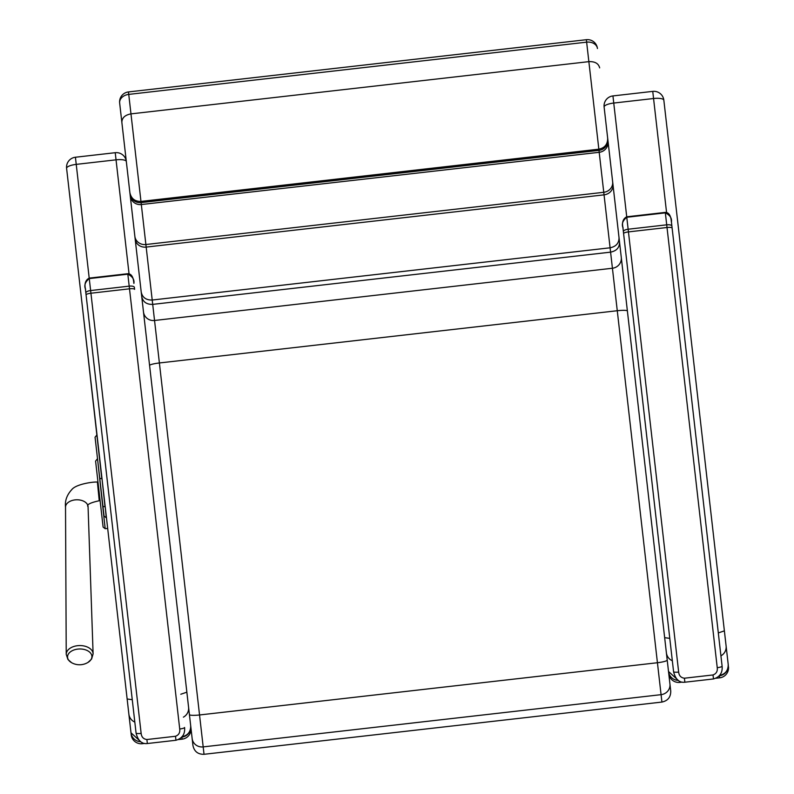<?xml version="1.0" encoding="UTF-8"?>
<svg xmlns="http://www.w3.org/2000/svg" width="794" height="794" viewBox="0 0 794 794"><rect width="100%" height="100%" fill="white"/><g stroke="black" fill="none" stroke-linecap="round" stroke-linejoin="round"><path stroke-width="1.19" d="M679.843 682.383L682.205 682.106L679.843 682.383A10.014 10.014 173.5 0 1 668.746 673.56A10.014 10.014 0 0 0 679.843 682.383L679.714 681.252M677.907 680.051L668.518 671.496L665.838 648.023L670.731 690.979L667.208 660.072A10.014 1.538 -6.5 0 1 657.432 662.732L661.918 702.065C667.893 700.784 670.841 697.092 670.731 690.979M665.838 648.023L618.943 236.979M678.314 680.379A10.014 10.014 173.5 0 1 668.518 671.496L668.746 673.56M719.652 677.838L716.049 678.245L719.652 677.838A10.014 10.014 0 0 0 728.475 666.752A10.014 10.014 173.5 0 1 719.652 677.838L719.364 675.783M604.115 107.011A10.014 2.839 -6.5 0 1 613.752 103.051L612.938 95.925A10.014 10.014 0 0 0 604.115 107.011L664.657 637.671L669.779 638.366M652.757 91.429L653.561 98.516A10.014 2.839 -6.5 0 1 663.844 100.203L667.615 133.233M718.312 632.927L724.376 630.853L663.844 100.203A10.014 10.014 0 0 0 652.747 91.379L612.938 95.925M719.384 675.466C725.359 674.185 728.306 670.503 728.207 664.419L724.376 630.853M678.672 230.161L728.207 664.419M130.097 194.56L149.59 365.488A10.014 1.389 -6.5 0 1 159.386 362.967L617.275 310.732A10.014 1.389 -6.5 0 1 627.389 310.98L668.488 671.228M142.325 743.7L144.687 743.432L142.325 743.7A10.014 10.014 173.5 0 1 131.228 734.877A10.014 10.014 0 0 0 142.325 743.7L142.195 742.569M140.389 741.378L131 732.822L107.676 528.417L105.185 528.705L97.543 458.992M99.528 476.41L99.677 477.68A2.005 1.191 -6.5 0 0 101.801 478.643L81.425 298.296M140.806 741.695A10.014 10.014 173.5 0 1 131 732.822L131.228 734.877M182.134 739.154L178.531 739.571L182.134 739.154A10.014 10.014 0 0 0 190.957 728.068A10.014 10.014 173.5 0 1 182.134 739.154L181.846 737.1M66.597 168.328A10.014 2.839 -6.5 0 1 76.234 164.378L75.42 157.242A10.014 10.014 0 0 0 66.597 168.328L127.139 698.988L132.261 699.693M115.239 152.756L116.043 159.832A10.014 2.839 -6.5 0 1 126.325 161.519L121.859 122.395C121.939 117.849 124.976 115.011 130.97 113.879L588.86 61.644L615.608 296.162M180.794 694.244L186.858 692.179L129.869 192.605C131.149 198.579 134.841 201.517 140.955 201.418L598.845 149.183C604.82 147.912 607.767 144.21 607.668 138.096L608.323 143.863M181.866 736.782C187.841 735.502 190.788 731.82 190.689 725.736L186.858 692.179M127.139 698.988L130.97 732.554M128.856 714.054L128.856 714.054A10.014 9.975 173.5 0 0 134.811 722.083M666.742 655.993L666.573 654.504M149.59 365.488L192.942 745.477C194.222 751.461 197.914 754.399 204.028 754.3L155.872 332.12M192.456 741.229L190.719 726.004A10.014 10.014 173.5 0 1 181.905 737.09L181.895 737.04M100.729 506.215L95.588 461.106L97.245 459.021M105.185 528.705L103.111 527.077L96.689 470.763M96.62 470.167L99.349 494.076M78.834 649.006A12.178 7.811 -1.1 0 1 88.452 651.229A12.178 7.811 -1.1 0 1 88.025 662.394L91.598 659.04L93.106 653.839A13.438 8.615 178.9 0 0 78.695 645.601A13.438 8.615 178.9 0 0 66.23 654.365L67.947 659.496L71.649 662.722A12.178 7.811 -1.1 0 1 68.185 654.415A12.178 7.811 -1.1 0 1 78.834 649.006M133.918 283.359L133.918 283.329C133.67 284.312 134.166 273.682 127.784 273.722L127.834 274.188C132.449 276.451 134.474 279.508 133.918 283.359M134.603 289.363L134.375 287.368A5.012 1.796 173.5 0 0 129.194 286.148L129.501 288.817A5.012 1.122 -6.5 0 1 134.603 289.363M85.851 292.897L136.062 733.021A5.012 0.953 -6.5 0 0 141.143 733.398L90.625 290.554A5.012 1.796 173.5 0 0 85.851 292.897L85.395 288.897C83.985 285.264 85.276 281.83 89.265 278.585L127.834 274.188L129.194 286.148L90.625 290.554L76.234 164.378L116.043 159.832L129.045 273.801M175.504 736.266L175.96 740.266C182.302 738.37 185.181 734.113 184.585 727.483A5.012 0.953 173.5 0 1 179.722 728.991C180.169 732.614 178.769 735.046 175.504 736.266L146.89 739.532C143.436 739.075 141.521 737.021 141.143 733.398M623.369 231.58L673.58 671.694A5.012 0.953 -6.5 0 0 678.662 672.071L628.143 229.228A5.012 1.796 173.5 0 0 623.369 231.58L622.913 227.58C621.504 223.948 622.794 220.514 626.784 217.268L665.352 212.861C669.967 215.124 671.992 218.191 671.436 222.042L671.893 226.042A5.012 1.796 173.5 0 0 666.712 224.831L667.02 227.501A5.012 1.122 -6.5 0 1 672.121 228.047L671.893 226.042M623.598 233.585A5.012 1.122 -6.5 0 1 628.451 231.898L667.02 227.501L717.24 667.675A5.012 0.953 173.5 0 0 722.103 666.156L672.121 228.047M718.58 635.289L720.118 648.787M722.103 666.156C722.699 672.796 719.821 677.054 713.478 678.949L684.865 682.215L684.408 678.215C680.954 677.748 679.039 675.704 678.662 672.071M717.24 667.675C717.687 671.297 716.287 673.719 713.022 674.95L684.408 678.215M119.656 103.022A10.014 7.543 -6.5 0 1 128.747 94.397L128.469 91.935A10.014 10.014 0 0 0 119.656 103.022L129.869 192.605C131.149 198.579 134.851 201.527 140.965 201.428L128.747 94.397L586.637 42.161A10.014 7.543 -6.5 0 1 597.445 48.523A10.014 10.014 0 0 0 586.359 39.7L588.86 61.644C594.954 61.396 598.557 63.48 599.659 67.887M157.728 348.397L152.706 304.38C146.602 304.539 142.94 301.948 141.739 296.619L131.546 207.333M141.233 292.172C142.454 297.552 146.116 300.172 152.21 300.033L140.965 201.428L598.845 149.193C604.83 147.902 607.767 144.21 607.668 138.096L621.275 257.395A10.014 9.776 173.5 0 1 612.432 268.243L154.542 320.478A10.014 9.776 -6.5 0 1 143.476 311.903L146.662 339.822M619.528 242.11C619.558 247.579 616.581 250.924 610.586 252.145L152.706 304.38L152.21 300.033L610.09 247.797C616.065 246.567 619.042 243.182 619.022 237.664M99.667 477.641L101.751 495.922M101.801 496.3L103.647 512.547M98.982 471.636L97.751 460.818M96.818 435.013L95.062 437.226L104.044 516.031L99.429 475.576M622.913 227.56L622.913 227.541C624.124 230.409 619.429 220.563 626.724 216.802L628.143 229.228L666.712 224.831L665.293 212.395L626.724 216.802L613.752 103.051L653.561 98.516L666.563 212.474M726.103 645.939A10.014 9.975 173.5 0 1 720.922 655.834M728.237 664.687A10.014 10.014 173.5 0 1 719.424 675.773L719.414 675.724M672.329 660.757A10.014 9.975 173.5 0 1 666.374 652.747L666.374 652.737M188.585 707.256A10.014 9.975 173.5 0 1 183.404 717.151M189.419 714.58A10.014 1.538 -6.5 0 0 199.542 714.967L657.432 662.732L613.752 279.885M192.148 738.519A10.014 9.568 -6.5 0 0 203.185 746.896L661.074 694.661A10.014 9.568 -6.5 0 0 669.938 684.011M66.349 504.418A11.275 7.225 -1.1 0 1 75.976 499.813A11.275 7.225 -1.1 0 1 88.065 506.721C86.228 504.776 89.95 502.781 99.24 500.736L97.394 482.047C92.63 481.73 75.896 484.221 71.778 489.62C66.865 494.96 64.78 500.806 65.525 507.168A11.275 7.225 -1.1 0 1 66.349 504.418M86.08 294.902A5.012 1.122 -6.5 0 1 90.933 293.224L129.501 288.817L179.722 728.991M175.96 740.266L147.347 743.531L146.89 739.532M713.478 678.949L713.022 674.95M612.978 184.655A10.014 9.111 173.5 0 1 604.055 194.848L146.165 247.083A10.014 9.111 -6.5 0 1 135.178 239.163M612.65 181.766A10.014 9.439 173.5 0 1 603.758 192.287L145.878 244.522A10.014 9.439 173.5 0 1 134.851 236.275M608.035 141.392A10.014 9.856 173.5 0 1 599.202 152.309L141.312 204.544A10.014 9.856 173.5 0 1 130.246 195.9M607.797 139.287A10.014 10.014 173.5 0 1 598.984 150.374L141.094 202.609A10.014 10.014 173.5 0 1 130.008 193.796M102.873 505.718A2.005 1.191 -6.5 0 0 104.997 506.671L101.999 478.613M104.044 516.031L106.267 517.787L105.195 506.651M126.325 161.519A10.014 10.014 0 0 0 115.239 152.696L75.42 157.242M204.028 754.3L661.918 702.065M65.525 507.158L66.23 654.365M88.065 506.721L93.106 653.839M71.649 662.722A16.277 16.277 0 0 0 88.025 662.394M97.97 482.008L97.394 482.047M100.094 500.617L99.24 500.736M127.784 273.712L89.206 278.118C81.911 281.89 86.606 291.726 85.395 288.867L85.395 288.867M147.347 743.531C141.739 744.216 137.977 740.713 136.062 733.021M665.293 212.395C671.684 212.355 671.188 222.985 671.436 222.012M684.865 682.215C679.257 682.9 675.496 679.386 673.58 671.694M128.469 91.935L586.359 39.7"/></g></svg>
